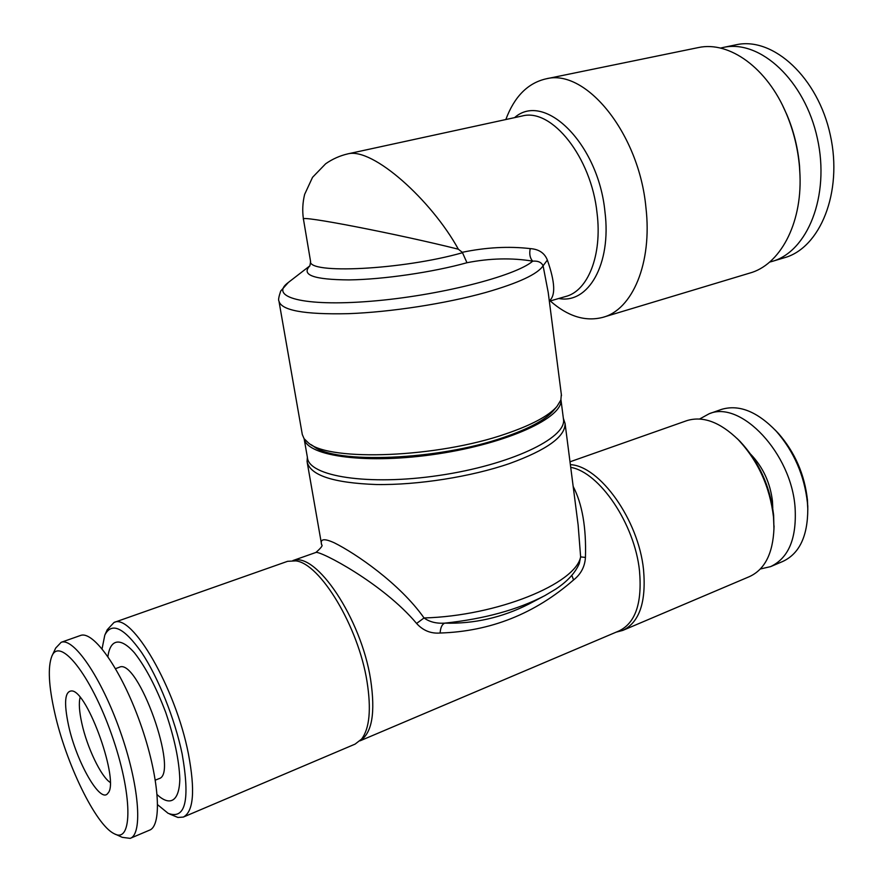 <?xml version="1.0" encoding="UTF-8"?>
<svg xmlns="http://www.w3.org/2000/svg" width="883" height="883" viewBox="0 0 883 883"><rect width="100%" height="100%" fill="white"/><g stroke="black" fill="none" stroke-linecap="round" stroke-linejoin="round"><path stroke-width="1.32" d="M549.347 301.213L565.462 296.556C587.791 291.18 602.394 255.452 597.051 213.046C591.367 157.262 551.776 107.836 522.195 115.982L347.946 153.841C372.88 147.373 431.511 200.309 458.354 249.205C399.425 234.414 297.726 214.514 303.465 219.238L310.529 261.18C307.052 274.481 402.626 269.834 462.504 252.715L462.262 252.306C485.981 247.361 508.641 246.125 530.241 248.609C538.884 249.205 544.59 253.013 547.361 260.055C555.109 282.196 555.749 295.794 549.292 300.849M279.072 301.798L302.306 434.546L304.105 438.696L308.675 443.123C330.187 461.754 437.758 457.615 505.617 433.939C531.588 425.076 548.696 415.915 556.952 406.456L560.848 400.043L561.345 394.535M310.915 444.557L313.421 446.147C334.469 464.281 438.178 460.33 503.674 437.416C528.762 428.829 545.319 419.933 553.365 410.716L553.674 410.352M573.177 486.456C582.261 503.961 586.356 527.626 585.44 557.438L580.628 556.897L579.336 563.442C575.352 572.747 567.592 581.235 556.036 588.939L544.877 595.606C517.681 609.756 484.292 618.928 444.734 623.144C474.105 623.95 502.085 617.614 528.707 604.127L542.758 596.72M321.644 544.789C319.856 538.829 324.072 538.166 334.271 542.802C355.43 553.321 399.657 583.354 424.05 617.957C429.48 621.93 436.379 623.663 444.734 623.144C442.041 624.27 440.507 627.559 440.12 633.023C490.396 631.455 534.877 613.762 573.564 579.954L571.842 575.385M440.12 633.023C430.849 633.751 423.012 630.561 416.588 623.442L424.05 617.957C497.151 615.97 575.584 583.806 580.628 556.897L578.133 524.999L565.076 423.498C565.363 436.599 546.908 449.933 509.734 463.476C471.301 476.765 417.78 485.22 376.18 484.524C333.046 482.924 310.01 475.275 307.063 461.599L307.372 457.251M563.354 418.343L565.076 423.498M416.588 623.442C382.847 583.21 319.9 550.551 315.893 552.46L292.902 560.562M573.564 579.954C580.893 574.215 584.855 566.709 585.44 557.438M458.354 249.205L462.262 252.306M52.141 655.628L55.695 648.067L61.159 642.305L80.519 635.473C93.477 630.385 121.39 669.844 140.209 723.011C159.194 776.113 162.792 825.793 149.37 830.23L130.187 838.364L122.24 837.338L115.485 834.258M760.362 568.983L770.583 566.632C788.618 558.056 796.786 538.464 795.097 507.868C791.565 453.277 740.738 399.999 709.192 413.741L699.612 419.006M772.757 508.133L772.47 501.29C770.274 482.902 763.067 467.262 750.837 454.381M769.623 262.085L771.632 261.556C807.371 252.13 830.219 196.158 817.382 138.432C804.965 80.596 760.252 39.305 723.541 47.384L720.451 48.09M309.933 265.772L288.355 282.45C268.421 297.03 303.222 306.831 370.86 301.246C438.321 295.838 515.341 276.236 532.736 261.158C538.045 260.75 541.5 262.295 543.089 265.794L547.361 260.055M462.504 252.715L466.964 262.726C489.888 258.222 511.82 257.704 532.736 261.158C529.977 258.222 529.138 254.039 530.241 248.609M54.724 712.802C48.686 685.992 47.704 667.195 51.777 656.4C59.514 636.113 90.386 674.082 111.468 734.104C132.836 794.093 132.991 844.733 113.984 833.585C95.53 824.7 65.872 763 54.724 712.802M68.554 725.473C63.697 702.393 64.823 690.881 71.953 690.925C87.87 691.566 119.834 782.084 107.914 793.188C100.629 804.523 76.335 761.797 68.554 725.473M560.948 399.723C563.387 417.516 508.078 443.288 437.946 453.862C367.847 464.635 307.096 456.489 304.138 438.73L307.405 457.438C308.41 476.379 368.377 486.003 439.127 475.44C509.899 465.098 566.257 438.299 563.52 419.624L560.959 399.723M807.813 509.767L807.459 500.076C804.667 474.657 795.02 452.471 778.519 433.52L775.042 429.9M102.064 648.784L104.812 635.087C111.611 621.731 123.863 627.515 141.567 652.416C158.112 677.184 174.878 718.872 182.141 753.905C190.209 800.141 185.529 819.932 168.101 813.309L157.693 804.788M107.925 656.588C110.22 639.038 120.441 636.875 134.492 652.879C145.684 667.184 156.092 687.029 165.717 712.404C174.481 738.177 179.172 760.44 179.812 779.203C179.326 801.256 170.121 806.687 157.196 794.689M548.2 292.361L543.089 265.794C537.592 274.16 518.52 283.035 485.893 292.428C445.948 303.609 390.728 312.141 348.222 313.675C304.227 314.646 281.125 310.419 278.929 300.993C278.156 300.187 278.752 296.865 280.706 291.037L288.355 282.45M736.886 438.321L740.031 441.379C758.983 461.721 770.175 486.301 773.629 515.12L773.95 529.347M603.597 317.118L749.413 273.189C779.457 265.264 802.007 224.812 799.987 175.22L799.534 166.004C798 148.189 793.784 131.125 786.919 114.812L782.791 105.905M563.387 418.575L563.52 419.624M110.187 782.415C101.004 776.654 87.075 747.382 81.854 723.42C79.249 711.654 78.675 702.978 80.11 697.404M505.816 119.536C514.37 96.633 527.769 83.068 546.025 78.852C585.826 68.223 639.038 133.366 645.915 207.384C652.482 263.355 632.283 309.944 602.636 317.405C585.164 321.82 567.703 316.335 550.252 300.948M772.625 261.258L784.049 257.836C819.965 248.355 843.055 192.571 830.329 135.143C818.044 77.616 773.287 36.611 736.389 44.724L735.318 44.945M569.999 461.809L686.886 420.628C702.945 415.716 720.075 422.074 738.276 439.712C758.133 461.036 769.877 486.82 773.508 517.063L773.972 528.332C772.956 553.564 764.722 569.69 749.281 576.687L622.736 630.429L616.168 632.151M61.159 642.305C73.653 637.371 101.181 677.294 120.055 730.826C139.095 784.314 143.156 834.137 130.187 838.364M183.322 817.073L355.098 744.115L361.622 739.06C369.58 728.365 371.379 709.17 367.008 681.488C358.343 626.378 319.988 563.255 295.728 560.882L287.604 561.312L114.017 622.471C131.589 612.692 175.562 687.725 188.388 753.729C195.32 790.495 193.631 811.598 183.322 817.073L177.958 817.47L169.823 814.115M570.363 464.646C599.833 466.014 638.575 519.977 643.53 569.645C646.356 602.107 639.435 622.372 622.736 630.429M105.22 634.182L107.24 629.734L114.017 622.471M115.563 668.641L119.249 667.283C137.693 656.82 179.691 774.402 158.841 778.707L155.364 780.13M770.583 566.632L782.625 561.522C799.369 553.784 807.757 536.235 807.79 508.873L807.437 502.88C804.424 475.518 794.049 451.643 776.3 431.246C757.217 411.456 738.928 404.171 721.411 409.425L709.192 413.741M799.987 175.22L799.49 166.92C797.901 148.432 793.53 130.728 786.389 113.786C767.305 67.87 729.226 40.784 698.365 47.572L697.261 47.803M570.716 467.361C599.414 472.129 634.7 523.84 639.491 570.771C642.316 602.934 635.495 622.99 619.016 630.937L360.01 740.848M293.079 560.573C315.926 551.544 361.191 618.464 370.606 679.48C375.562 712.669 372.074 733.089 360.143 740.716M522.195 115.982L521.445 116.137L522.195 115.982M466.964 262.726C432.836 272.251 383.178 279.481 349.006 279.911C313.851 279.668 300.827 274.977 309.9 265.838M514.59 117.627C544.48 90.993 598.365 143.686 604.943 211.677C611.665 264.293 588.133 304.293 558.784 298.487M347.946 153.841C339.911 155.695 332.472 159.017 325.639 163.785L312.538 177.328L304.646 194.37C302.615 202.648 302.218 210.894 303.443 219.094M553.365 410.716L556.952 406.456M321.423 543.564L307.273 462.758M321.611 544.778C323.09 545.286 321.18 547.846 315.893 552.46M579.071 564.094L579.303 563.542M561.478 395.54L548.2 292.35M310.617 261.688L309.867 265.893M723.541 47.384L736.389 44.724M740.031 441.379L738.276 439.712M774.071 525.871L773.972 528.332M295.728 560.882L294.469 560.683M546.025 78.852L698.365 47.572M786.919 114.812L786.389 113.786M778.519 433.52L776.3 431.246M807.779 505.65L807.79 508.873"/></g></svg>
